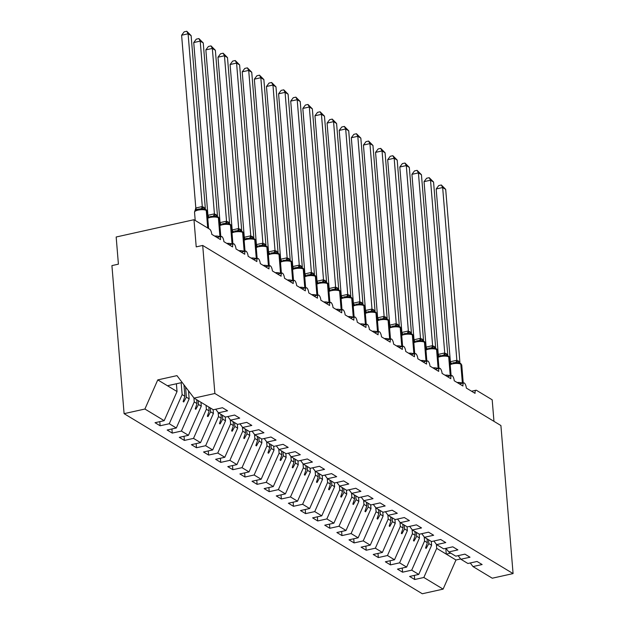 <?xml version="1.0" encoding="UTF-8"?>
<svg xmlns="http://www.w3.org/2000/svg" width="625" height="625" viewBox="0 0 625 625"><rect width="100%" height="100%" fill="white"/><g stroke="black" fill="none" stroke-linecap="round" stroke-linejoin="round"><path stroke-width="0.94" d="M176.398 383.766L177.039 391.539L164.18 420.672L144.906 409.031L124.094 413.656L111.922 265.602L118.406 264.164L116.172 237L193.984 219.719L196.219 246.883L202.703 245.445L214.875 393.492L194.062 398.117L213.336 409.758L222.477 407.727L227.57 410.797L218.43 412.828L225.461 417.078L234.602 415.047L239.695 418.117L230.547 420.148L227.813 416.555M124.094 413.656L422.297 593.75L443.109 589.125L423.836 577.484L414.695 579.516L414.352 575.391M193.984 219.719L209.625 229.164A4.305 1.633 -102.5 0 1 211.781 234.336L220.508 239.609A4.305 1.633 77.5 0 1 221.391 236.5A4.305 1.633 77.5 0 1 221.867 236.562A4.305 1.633 -102.5 0 1 223.898 241.656L232.625 246.93A4.305 1.633 77.5 0 1 233.516 243.82A4.305 1.633 77.5 0 1 233.992 243.883A4.305 1.633 -102.5 0 1 236.023 248.977L244.75 254.25A4.305 1.633 77.5 0 1 245.633 251.141A4.305 1.633 77.5 0 1 246.109 251.211A4.305 1.633 -102.5 0 1 248.141 256.297L256.875 261.57A4.305 1.633 77.5 0 1 257.758 258.461A4.305 1.633 77.5 0 1 258.234 258.531A4.305 1.633 -102.5 0 1 260.266 263.617L268.992 268.891A4.305 1.633 77.5 0 1 269.875 265.781A4.305 1.633 77.5 0 1 270.359 265.852A4.305 1.633 -102.5 0 1 272.391 270.938L281.117 276.211A4.305 1.633 77.5 0 1 282 273.102A4.305 1.633 77.5 0 1 282.477 273.172A4.305 1.633 -102.5 0 1 284.508 278.258L293.234 283.531A4.305 1.633 77.5 0 1 294.125 280.422A4.305 1.633 77.5 0 1 294.602 280.492A4.305 1.633 -102.5 0 1 296.633 285.586L305.359 290.852A4.305 1.633 77.5 0 1 306.242 287.75A4.305 1.633 77.5 0 1 306.719 287.812A4.305 1.633 -102.5 0 1 308.758 292.906L317.484 298.172A4.305 1.633 77.5 0 1 318.367 295.07A4.305 1.633 77.5 0 1 318.844 295.133A4.305 1.633 -102.5 0 1 320.875 300.227L329.602 305.492A4.305 1.633 77.5 0 1 330.484 302.391A4.305 1.633 77.5 0 1 330.969 302.453A4.305 1.633 -102.5 0 1 333 307.547L341.727 312.812A4.305 1.633 77.5 0 1 342.609 309.711A4.305 1.633 77.5 0 1 343.086 309.773A4.305 1.633 -102.5 0 1 345.117 314.867L353.852 320.141A4.305 1.633 77.5 0 1 354.734 317.031A4.305 1.633 77.5 0 1 355.211 317.094A4.305 1.633 -102.5 0 1 357.242 322.188L365.969 327.461A4.305 1.633 77.5 0 1 366.852 324.352A4.305 1.633 77.5 0 1 367.336 324.414A4.305 1.633 -102.5 0 1 369.367 329.508L378.094 334.781A4.305 1.633 77.5 0 1 378.977 331.672A4.305 1.633 77.5 0 1 379.453 331.742A4.305 1.633 -102.5 0 1 381.484 336.828L390.211 342.102A4.305 1.633 77.5 0 1 391.102 338.992A4.305 1.633 77.5 0 1 391.578 339.062A4.305 1.633 -102.5 0 1 393.609 344.148L402.336 349.422A4.305 1.633 77.5 0 1 403.219 346.312A4.305 1.633 77.5 0 1 403.695 346.383A4.305 1.633 -102.5 0 1 405.727 351.469L414.461 356.742A4.305 1.633 77.5 0 1 415.344 353.633A4.305 1.633 77.5 0 1 415.82 353.703A4.305 1.633 -102.5 0 1 417.852 358.789L426.578 364.062A4.305 1.633 77.5 0 1 427.461 360.953A4.305 1.633 77.5 0 1 427.945 361.023A4.305 1.633 -102.5 0 1 429.977 366.109L438.703 371.383A4.305 1.633 77.5 0 1 439.586 368.273A4.305 1.633 77.5 0 1 440.062 368.344A4.305 1.633 -102.5 0 1 442.094 373.438L450.82 378.703A4.305 1.633 77.5 0 1 451.711 375.602A4.305 1.633 77.5 0 1 452.187 375.664A4.305 1.633 -102.5 0 1 454.219 380.758L462.945 386.023A4.305 1.633 77.5 0 1 463.828 382.922A4.305 1.633 77.5 0 1 464.305 382.984A4.305 1.633 -102.5 0 1 466.336 388.078L475.07 393.344A4.305 1.633 77.5 0 1 475.953 390.242L471.547 391.219M431.281 541.383L431.602 545.281L428.828 543.602L426.164 548.383L425.555 548.016L427.344 542.703L424.57 541.031L411.711 570.164L402.57 572.195L402.234 568.062M414.695 579.516L409.602 576.445L418.742 574.414L431.602 545.281M470.25 562.977L472.992 566.57L482.133 564.539L477.039 561.469L467.898 563.492L460.867 559.25L458.133 555.648M419.156 534.062L419.477 537.961L416.711 536.281L414.039 541.062L413.438 540.695L415.219 535.383L412.453 533.711L399.594 562.844L390.445 564.875L390.109 560.742M402.57 572.195L397.477 569.125L406.625 567.094L419.477 537.961M460.867 559.25L470.008 557.219L464.922 554.141L455.773 556.172L448.742 551.93L446.008 548.328M407.039 526.742L407.359 530.633L404.586 528.961L401.922 533.742L401.312 533.375L403.102 528.062L400.328 526.391L387.469 555.523L378.328 557.555L377.984 553.422M390.445 564.875L385.359 561.797L394.5 559.773L407.359 530.633M448.742 551.93L457.891 549.898L452.797 546.82L443.656 548.852L436.625 544.609L433.883 541.008M394.914 519.422L395.234 523.312L392.469 521.641L389.797 526.422L389.195 526.055L390.977 520.742L388.203 519.07L375.352 548.203L366.203 550.234L365.867 546.102M378.328 557.555L373.234 554.477L382.375 552.445L395.234 523.312M436.625 544.609L445.766 542.578L440.672 539.5L431.531 541.531L424.5 537.289L421.766 533.688M382.797 512.102L383.117 515.992L380.344 514.32L377.672 519.102L377.07 518.734L378.852 513.422L376.086 511.75L363.227 540.883L354.086 542.914L353.742 538.781M366.203 550.234L361.117 547.156L370.258 545.125L383.117 515.992M424.5 537.289L433.641 535.258L428.555 532.18L419.406 534.211L412.375 529.969L409.641 526.367M370.672 504.773L370.992 508.672L368.219 507L365.555 511.781L364.945 511.414L366.734 506.102L363.961 504.43L351.102 533.562L341.961 535.594L341.625 531.461M354.086 542.914L348.992 539.836L358.133 537.805L370.992 508.672M412.375 529.969L421.523 527.938L416.43 524.859L407.289 526.891L400.258 522.648L397.523 519.047M358.547 497.453L358.867 501.352L356.102 499.68L353.43 504.461L352.828 504.094L354.609 498.781L351.836 497.109L338.984 526.242L329.836 528.273L329.5 524.141M341.961 535.594L336.867 532.516L346.016 530.484L358.867 501.352M400.258 522.648L409.398 520.617L404.312 517.539L395.164 519.57L388.133 515.32L385.398 511.727M346.43 490.133L346.75 494.031L343.977 492.359L341.312 497.133L340.703 496.773L342.492 491.461L339.719 489.789L326.859 518.922L317.719 520.953L317.375 516.82M329.836 528.273L324.75 525.195L333.891 523.164L346.75 494.031M388.133 515.32L397.281 513.297L392.188 510.219L383.047 512.25L376.016 508L373.273 504.406M334.305 482.812L334.625 486.711L331.852 485.039L329.188 489.812L328.578 489.453L330.367 484.141L327.594 482.461L314.734 511.602L305.594 513.625L305.258 509.5M317.719 520.953L312.625 517.875L321.766 515.844L334.625 486.711M376.016 508L385.156 505.969L380.062 502.898L370.922 504.93L363.891 500.68L361.156 497.086M322.188 475.492L322.508 479.391L319.734 477.719L317.062 482.492L316.461 482.125L318.242 476.82L315.477 475.141L302.617 504.273L293.477 506.305L293.133 502.18M305.594 513.625L300.5 510.555L309.648 508.523L322.508 479.391M363.891 500.68L373.031 498.648L367.945 495.578L358.797 497.609L351.766 493.359L349.031 489.766M310.062 468.172L310.383 472.07L307.609 470.398L304.945 475.172L304.336 474.805L306.125 469.492L303.352 467.82L290.492 496.953L281.352 498.984L281.008 494.859M293.477 506.305L288.383 503.234L297.523 501.203L310.383 472.07M351.766 493.359L360.914 491.328L355.82 488.258L346.68 490.289L339.648 486.039L336.906 482.445M297.938 460.852L298.258 464.75L295.492 463.07L292.82 467.852L292.219 467.484L294 462.172L291.227 460.5L278.375 489.633L269.227 491.664L268.891 487.539M281.352 498.984L276.258 495.914L285.406 493.883L298.258 464.75M339.648 486.039L348.789 484.008L343.695 480.938L334.555 482.969L327.523 478.719L324.789 475.117M285.82 453.531L286.141 457.43L283.367 455.75L280.703 460.531L280.094 460.164L281.883 454.852L279.109 453.18L266.25 482.312L257.109 484.344L256.766 480.211M269.227 491.664L264.141 488.594L273.281 486.562L286.141 457.43M327.523 478.719L336.672 476.688L331.578 473.617L322.438 475.641L315.406 471.398L312.664 467.797M273.695 446.211L274.016 450.109L271.242 448.43L268.578 453.211L267.969 452.844L269.758 447.531L266.984 445.859L254.125 474.992L244.984 477.023L244.648 472.891M257.109 484.344L252.016 481.266L261.156 479.242L274.016 450.109M315.406 471.398L324.547 469.367L319.453 466.289L310.312 468.32L303.281 464.078L300.547 460.477M261.578 438.891L261.898 442.781L259.125 441.109L256.453 445.891L255.852 445.523L257.633 440.211L254.867 438.539L242.008 467.672L232.859 469.703L232.523 465.57M244.984 477.023L239.891 473.945L249.039 471.914L261.898 442.781M303.281 464.078L312.422 462.047L307.336 458.969L298.188 461L291.156 456.758L288.422 453.156M249.453 431.57L249.773 435.461L247 433.789L244.336 438.57L243.727 438.203L245.516 432.891L242.742 431.219L229.883 460.352L220.742 462.383L220.398 458.25M232.859 469.703L227.773 466.625L236.914 464.594L249.773 435.461M291.156 456.758L300.305 454.727L295.211 451.648L286.07 453.68L279.039 449.438L276.297 445.836M237.328 424.25L237.648 428.141L234.883 426.469L232.211 431.25L231.609 430.883L233.391 425.57L230.617 423.898L217.766 453.031L208.617 455.062L208.281 450.93M220.742 462.383L215.648 459.305L224.797 457.273L237.648 428.141M279.039 449.438L288.18 447.406L283.086 444.328L273.945 446.359L266.914 442.117L264.18 438.516M225.211 416.922L225.531 420.82L222.758 419.148L220.094 423.93L219.484 423.562L221.266 418.25L218.5 416.578L205.641 445.711L196.5 447.742L196.156 443.609M208.617 455.062L203.531 451.984L212.672 449.953L225.531 420.82M266.914 442.117L276.055 440.086L270.969 437.008L261.82 439.039L254.789 434.789L252.055 431.195M213.086 409.602L213.406 413.5L210.633 411.828L207.969 416.602L207.359 416.242L209.148 410.93L206.375 409.258L193.516 438.391L184.375 440.422L184.039 436.289M196.5 447.742L191.406 444.664L200.547 442.633L213.406 413.5M254.789 434.789L263.938 432.766L258.844 429.688L249.703 431.719L242.672 427.469L239.938 423.875M200.961 402.281L201.281 406.18L198.516 404.508L195.844 409.281L195.242 408.922L197.023 403.609L194.25 401.93L181.398 431.07L172.25 433.094L171.914 428.969M184.375 440.422L179.281 437.344L188.43 435.313L201.281 406.18M242.672 427.469L251.812 425.437L246.727 422.367L237.578 424.398L230.547 420.148M188.5 390.805L189.164 398.859L186.391 397.188L183.727 401.961L183.117 401.594L184.906 396.289L182.133 394.609L169.273 423.742L160.133 425.773L155.039 422.703L164.18 420.672M172.25 433.094L167.164 430.023L176.305 427.992L189.164 398.859M493.961 421.344L492.188 399.812L476.555 390.367A4.305 1.633 77.5 0 0 475.953 390.242M423.836 577.484L436.695 548.352L436.359 544.258M424.234 536.938L424.57 541.031M412.109 529.617L412.453 533.711M399.992 522.297L400.328 526.391M387.867 514.977L388.203 519.07M375.75 507.656L376.086 511.75M363.625 500.336L363.961 504.43M351.5 493.008L351.836 497.109M339.383 485.687L339.719 489.789M327.258 478.367L327.594 482.461M315.141 471.047L315.477 475.141M303.016 463.727L303.352 467.82M290.891 456.406L291.227 460.5M278.773 449.086L279.109 453.18M266.648 441.766L266.984 445.859M254.523 434.445L254.867 438.539M242.406 427.125L242.742 431.219M230.281 419.805L230.617 423.898M218.164 412.477L218.5 416.578M206.055 405.359L206.375 409.258M193.922 397.938L194.25 401.93M418.742 574.414L411.711 570.164M406.625 567.094L399.594 562.844M394.5 559.773L387.469 555.523M382.375 552.445L375.352 548.203M370.258 545.125L363.227 540.883M358.133 537.805L351.102 533.562M346.016 530.484L338.984 526.242M333.891 523.164L326.859 518.922M321.766 515.844L314.734 511.602M309.648 508.523L302.617 504.273M297.523 501.203L290.492 496.953M285.406 493.883L278.375 489.633M273.281 486.562L266.25 482.312M261.156 479.242L254.125 474.992M249.039 471.914L242.008 467.672M236.914 464.594L229.883 460.352M224.797 457.273L217.766 453.031M212.672 449.953L205.641 445.711M200.547 442.633L193.516 438.391M188.43 435.313L181.398 431.07M176.305 427.992L169.273 423.742M214.875 393.492L513.078 573.586L492.266 578.211L472.992 566.57M427.023 538.812L427.344 542.703M428.508 539.711L428.828 543.602M414.898 531.492L415.219 535.383M416.391 532.391L416.711 536.281M402.781 524.164L403.102 528.062M404.266 525.07L404.586 528.961M390.656 516.844L390.977 520.742M392.148 517.742L392.469 521.641M378.531 509.523L378.852 513.422M380.023 510.422L380.344 514.32M366.414 502.203L366.734 506.102M367.898 503.102L368.219 507M354.289 494.883L354.609 498.781M355.781 495.781L356.102 499.68M342.172 487.563L342.492 491.461M343.656 488.461L343.977 492.359M330.047 480.242L330.367 484.141M331.531 481.141L331.852 485.039M317.922 472.922L318.242 476.82M319.414 473.82L319.734 477.719M305.805 465.602L306.125 469.492M307.289 466.5L307.609 470.398M293.68 458.281L294 462.172M295.172 459.18L295.492 463.07M281.555 450.961L281.883 454.852M283.047 451.859L283.367 455.75M269.438 443.633L269.758 447.531M270.922 444.539L271.242 448.43M257.312 436.312L257.633 440.211M258.805 437.211L259.125 441.109M245.195 428.992L245.516 432.891M246.68 429.891L247 433.789M233.07 421.672L233.391 425.57M234.562 422.57L234.883 426.469M220.945 414.352L221.266 418.25M222.438 415.25L222.758 419.148M208.828 407.031L209.148 410.93M210.312 407.93L210.633 411.828M196.703 399.711L197.023 403.609M198.195 400.609L198.516 404.508M215.688 409.234L218.43 412.828M183.961 384.836L184.906 396.289M185.547 386.922L186.391 397.188M181.156 382.711L182.133 394.609M159.789 421.648L160.133 425.773M177.039 391.539L157.766 379.898L176.961 375.633L194.062 398.117M144.906 409.031L157.766 379.898M443.109 589.125L455.969 559.992L460.641 558.953M513.078 573.586L500.906 425.539L202.703 245.445M167.461 385.75L182.172 382.484M450.75 553.141L446.273 554.141L436.695 548.352M455.969 559.992L446.273 554.141L445.797 548.375M183.578 400.219L183.727 401.961M195.703 407.539L195.844 409.281M207.828 414.859L207.969 416.602M219.945 422.18L220.094 423.93M232.07 429.508L232.211 431.25M244.188 436.828L244.336 438.57M256.312 444.148L256.453 445.891M268.438 451.469L268.578 453.211M280.555 458.789L280.703 460.531M292.68 466.109L292.82 467.852M304.797 473.43L304.945 475.172M316.922 480.75L317.062 482.492M329.047 488.07L329.188 489.812M341.164 495.391L341.312 497.133M353.289 502.711L353.43 504.461M365.414 510.039L365.555 511.781M377.531 517.359L377.672 519.102M389.656 524.68L389.797 526.422M401.773 532L401.922 533.742M413.898 539.32L414.039 541.062M426.023 546.641L426.164 548.383M181.609 35.242L184.172 31.828L186.766 31.25L188.094 33.797L191.125 35.633L205.336 208.492L202.305 206.656L188.094 33.797L181.609 35.242L195.812 207.977L202.297 206.539M205.43 209.398A1.438 1.25 121.1 0 1 205.711 209.516L200.992 208.781L198.242 209.117L196.125 209.867L194.836 211.258L195.812 207.977M208.07 228.219L206.625 210.672A1.438 1.25 -58.9 0 0 206.07 209.734L207.203 211.406A6.172 1.945 175.3 0 0 206.625 210.672L206.266 210.453A6.172 1.945 175.3 0 0 198.078 210.117A6.172 1.945 175.3 0 0 194.531 212.195L194.859 210.938M202.945 209.453L202.305 206.656M186.766 31.25L191.125 35.633M193.734 42.562L196.297 39.148L198.891 38.57L200.219 41.117L203.25 42.953L217.461 215.812L214.414 213.859L200.219 41.117L193.734 42.562L207.93 215.297L214.414 213.859M207.648 216.867L207.93 215.297M210.359 216.438L216.93 216.438A3.156 2.75 121.1 0 1 215.727 214.383M209.281 216.742L207.703 217.539M216.086 236.937L216.672 236.328M215.062 216.781L214.43 213.984M198.891 38.57L203.25 42.953M205.852 49.883L208.422 46.469L211.008 45.891L212.336 48.445L215.367 50.273L229.578 223.133L226.547 221.305L212.336 48.445L205.852 49.883L220.055 222.617L226.539 221.18M219.773 224.187L220.055 222.617M222.484 223.758L225.234 223.43L229.953 224.156A1.438 1.25 121.1 0 1 230.508 225.094A6.172 1.945 175.3 0 0 222.32 224.758A6.172 1.945 175.3 0 0 219.891 225.586M221.398 224.062L219.828 224.859M228.211 244.258L228.797 243.648M227.188 224.102L226.547 221.305M211.008 45.891L215.367 50.273M217.977 57.203L220.539 53.789L223.133 53.211L224.461 55.766L227.492 57.594L241.703 230.453L238.672 228.625L224.461 55.766L217.977 57.203L232.18 229.945L238.664 228.5M231.898 231.508L232.18 229.945M234.609 231.078L237.359 230.75L242.07 231.477A1.438 1.25 121.1 0 1 242.625 232.414A6.172 1.945 175.3 0 0 234.445 232.086A6.172 1.945 175.3 0 0 232.008 232.906M233.523 231.383L231.953 232.18M240.328 251.578L240.914 250.969M239.312 231.422L238.672 228.625M223.133 53.211L227.492 57.594M230.094 64.523L232.664 61.109L235.258 60.531L236.578 63.086L239.609 64.914L253.828 237.773L250.789 235.945L236.578 63.086L230.094 64.523L244.297 237.266L250.781 235.82M244.016 238.828L244.297 237.266M244.07 239.5L246.727 238.398L253.289 238.398A3.156 2.75 121.1 0 1 252.094 236.352M252.453 258.898L253.039 258.289M251.43 238.742L250.789 235.945M235.258 60.531L239.609 64.914M242.219 71.844L244.789 68.43L247.375 67.852L248.703 70.406L251.734 72.234L265.945 245.094L262.914 243.266L248.703 70.406L242.219 71.844L256.422 244.586L262.906 243.141M256.141 246.148L256.422 244.586M258.844 245.719L261.602 245.391L266.32 246.117A1.438 1.25 121.1 0 1 266.875 247.062A6.172 1.945 175.3 0 0 258.688 246.727A6.172 1.945 175.3 0 0 256.258 247.555M257.766 246.023L256.195 246.82M264.57 266.219L265.156 265.609M263.555 246.062L262.914 243.266M247.375 67.852L251.734 72.234M254.344 79.164L256.906 75.75L259.5 75.18L260.828 77.727L263.859 79.555L278.07 252.414L275.039 250.586L260.828 77.727L254.344 79.164L268.547 251.906L275.031 250.461M268.258 253.469L268.547 251.906M270.977 253.039L273.719 252.711L278.438 253.437A1.438 1.25 121.1 0 1 278.992 254.383A6.172 1.945 175.3 0 0 270.812 254.047A6.172 1.945 175.3 0 0 268.375 254.875M269.891 253.344L268.312 254.141M276.695 273.539L277.281 272.93M275.672 253.383L275.039 250.586M259.5 75.18L263.859 79.555M266.461 86.484L269.031 83.07L271.617 82.5L272.945 85.047L275.977 86.875L290.188 259.742L287.156 257.906L272.945 85.047L266.461 86.484L280.664 259.227L287.148 257.789M280.383 260.789L280.664 259.227M283.094 260.359L289.656 260.359A3.156 2.75 121.1 0 1 288.461 258.312M282.008 260.664L280.438 261.461M288.82 280.859L289.406 280.25M287.797 260.703L287.156 257.906M271.617 82.5L275.977 86.875M278.586 93.805L281.148 90.391L283.742 89.82L285.07 92.367L288.102 94.195L302.312 267.062L299.281 265.227L285.07 92.367L278.586 93.805L292.789 266.547L299.273 265.109M292.508 268.109L292.789 266.547M294.133 267.992L297.969 267.352L302.68 268.078A1.438 1.25 121.1 0 1 303.234 269.023A6.172 1.945 175.3 0 0 295.055 268.688A6.172 1.945 175.3 0 0 292.617 269.516M295.211 267.68L292.562 268.781M300.938 288.188L301.523 287.57M299.922 268.023L299.281 265.227M283.742 89.82L288.102 94.195M290.711 101.125L293.273 97.711L295.867 97.141L297.195 99.688L300.219 101.516L314.438 274.383L311.391 272.43L297.195 99.688L290.711 101.125L304.906 273.867L311.391 272.43M304.625 275.43L304.906 273.867M307.336 275L310.086 274.672L314.805 275.406A1.438 1.25 121.1 0 1 315.359 276.344A6.172 1.945 175.3 0 0 307.18 276.008A6.172 1.945 175.3 0 0 304.742 276.836M306.25 275.305L304.68 276.102M313.062 295.508L313.648 294.891M312.039 275.344L311.406 272.547M295.867 97.141L300.219 101.516M302.828 108.453L305.398 105.039L307.984 104.461L309.312 107.008L312.344 108.844L326.555 281.703L323.523 279.867L309.312 107.008L302.828 108.453L317.031 281.188L323.516 279.75M316.75 282.758L317.031 281.188M319.461 282.328L326.023 282.32A3.156 2.75 121.1 0 1 324.828 280.273M318.375 282.625L316.805 283.422M325.188 302.828L325.773 302.211M324.164 282.664L323.523 279.867M307.984 104.461L312.344 108.844M314.953 115.773L317.516 112.359L320.109 111.781L321.438 114.328L324.469 116.164L338.68 289.023L335.648 287.188L321.438 114.328L314.953 115.773L329.156 288.508L335.641 287.07M328.867 290.078L329.156 288.508M331.578 289.648L334.336 289.312L339.047 290.047A1.438 1.25 121.1 0 1 339.602 290.984A6.172 1.945 175.3 0 0 331.422 290.648A6.172 1.945 175.3 0 0 328.984 291.477M330.5 289.953L328.93 290.75M337.305 310.148L337.891 309.531M336.281 289.984L335.648 287.188M320.109 111.781L324.469 116.164M327.07 123.094L329.641 119.68L332.227 119.102L333.555 121.648L336.586 123.484L350.805 296.344L347.766 294.516L333.555 121.648L327.07 123.094L341.273 295.828L347.758 294.391M340.992 297.398L341.273 295.828M343.703 296.969L346.453 296.641L351.172 297.367A1.438 1.25 121.1 0 1 351.727 298.305A6.172 1.945 175.3 0 0 343.539 297.969A6.172 1.945 175.3 0 0 341.109 298.797M342.617 297.273L341.047 298.07M349.43 317.469L350.016 316.859M348.406 297.312L347.766 294.516M332.227 119.102L336.586 123.484M339.195 130.414L341.758 127L344.352 126.422L345.68 128.977L348.711 130.805L362.922 303.664L359.891 301.836L345.68 128.977L339.195 130.414L353.398 303.148L359.883 301.711M353.117 304.719L353.398 303.148M355.828 304.289L358.578 303.961L363.297 304.688A1.438 1.25 121.1 0 1 363.844 305.625A6.172 1.945 175.3 0 0 355.664 305.289A6.172 1.945 175.3 0 0 353.227 306.117M354.742 304.594L353.172 305.391M361.547 324.789L362.133 324.18M360.531 304.633L359.891 301.836M344.352 126.422L348.711 130.805M351.32 137.734L353.883 134.32L356.477 133.742L357.805 136.297L360.836 138.125L375.047 310.984L372 309.031L357.805 136.297L351.32 137.734L365.516 310.477L372 309.031M365.234 312.039L365.516 310.477M367.945 311.609L374.508 311.609A3.156 2.75 121.1 0 1 373.312 309.562M366.867 311.914L365.289 312.711M373.672 332.109L374.258 331.5M372.648 311.953L372.016 309.156M356.477 133.742L360.836 138.125M363.438 145.055L366.008 141.641L368.594 141.062L369.922 143.617L372.953 145.445L387.164 318.305L384.133 316.477L369.922 143.617L363.438 145.055L377.641 317.797L384.125 316.352M377.359 319.359L377.641 317.797M380.07 318.93L386.586 318.914A3.156 2.75 121.1 0 1 385.438 316.883M378.984 319.234L377.414 320.031M385.797 339.43L386.383 338.82M384.773 319.273L384.133 316.477M368.594 141.062L372.953 145.445M375.562 152.375L378.125 148.961L380.719 148.383L382.047 150.938L385.078 152.766L399.289 325.625L396.258 323.797L382.047 150.938L375.562 152.375L389.766 325.117L396.25 323.672M389.484 326.68L389.766 325.117M392.195 326.25L394.945 325.922L399.656 326.648A1.438 1.25 121.1 0 1 400.211 327.594A6.172 1.945 175.3 0 0 392.031 327.258A6.172 1.945 175.3 0 0 389.594 328.086M391.109 326.555L389.539 327.352M397.914 346.75L398.5 346.141M396.898 326.594L396.258 323.797M380.719 148.383L385.078 152.766M387.68 159.695L390.25 156.281L392.844 155.711L394.164 158.258L397.195 160.086L411.414 332.945L408.375 331.117L394.164 158.258L387.68 159.695L401.883 332.438L408.367 330.992M401.602 334L401.883 332.438M404.312 333.57L410.875 333.57A3.156 2.75 121.1 0 1 409.68 331.523M403.227 333.875L401.656 334.672M410.039 354.07L410.625 353.461M409.016 333.914L408.375 331.117M392.844 155.711L397.195 160.086M399.805 167.016L402.375 163.602L404.961 163.031L406.289 165.578L409.32 167.406L423.531 340.273L420.5 338.438L406.289 165.578L399.805 167.016L414.008 339.758L420.492 338.32M413.727 341.32L414.008 339.758M416.438 340.891L419.187 340.562L423.906 341.289A1.438 1.25 121.1 0 1 424.461 342.234A6.172 1.945 175.3 0 0 416.273 341.898A6.172 1.945 175.3 0 0 413.844 342.727M415.352 341.195L413.781 341.992M422.156 361.391L422.742 360.781M421.141 341.234L420.5 338.438M404.961 163.031L409.32 167.406M411.93 174.336L414.492 170.922L417.086 170.352L418.414 172.898L421.445 174.727L435.656 347.594L432.625 345.758L418.414 172.898L411.93 174.336L426.125 347.078L432.617 345.641M425.844 348.641L426.125 347.078M428.555 348.211L431.305 347.883L436.023 348.609A1.438 1.25 121.1 0 1 436.578 349.555A6.172 1.945 175.3 0 0 428.398 349.219A6.172 1.945 175.3 0 0 425.961 350.047M427.477 348.516L425.898 349.312M434.281 368.711L434.867 368.102M433.258 348.555L432.625 345.758M417.086 170.352L421.445 174.727M424.047 181.656L426.617 178.242L429.203 177.672L430.531 180.219L433.562 182.047L447.773 354.914L444.742 353.078L430.531 180.219L424.047 181.656L438.25 354.398L444.734 352.961M437.969 355.961L438.25 354.398M438.023 356.633L443.43 355.203L448.148 355.938A1.438 1.25 121.1 0 1 448.703 356.875A6.172 1.945 175.3 0 0 440.516 356.539A6.172 1.945 175.3 0 0 438.086 357.367M446.406 376.039L446.992 375.422M445.383 355.875L444.742 353.078M429.203 177.672L433.562 182.047M436.172 188.984L438.734 185.57L441.328 184.992L442.656 187.539L445.688 189.367L459.898 362.234L456.867 360.398L442.656 187.539L436.172 188.984L450.375 361.719L456.859 360.281M450.094 363.289L450.375 361.719M452.805 362.852L455.555 362.523L460.266 363.258A1.438 1.25 121.1 0 1 460.82 364.195A6.172 1.945 175.3 0 0 452.641 363.859A6.172 1.945 175.3 0 0 450.203 364.688M451.719 363.156L450.148 363.953M458.523 383.359L459.109 382.742M457.508 363.195L456.867 360.398M441.328 184.992L445.688 189.367M207.703 228L206.266 210.453A1.438 1.25 121.1 0 0 205.711 209.516L206.07 209.734A1.438 1.25 -58.9 0 0 205.875 209.641M204.891 209.141A3.156 2.75 121.1 0 1 203.969 207.281M204.828 209.133L204.758 209.094A3.156 2.75 121.1 0 1 203.609 207.063M200.992 208.781A3.156 1.445 96.1 0 0 202.242 206.531M196.125 209.867A3.156 0.844 60.4 0 0 195.859 207.953M217.555 216.719A1.438 1.25 121.1 0 1 217.828 216.836L219.328 218.727A6.172 1.945 175.3 0 0 218.75 217.992A1.438 1.25 -58.9 0 0 218 216.961M220.289 236.742L218.383 217.773A6.172 1.945 175.3 0 0 210.203 217.438A6.172 1.945 175.3 0 0 207.766 218.266M214.633 236.063A6.172 1.945 -4.7 0 1 219.945 236.789L219.984 236.812M216.922 216.438L217.828 216.836A1.438 1.25 121.1 0 1 218.383 217.773L219.945 236.789A1.438 1.25 121.1 0 1 219.945 236.82M217.016 216.461A3.156 2.75 121.1 0 1 216.094 214.602M213.109 216.109A3.156 1.445 96.1 0 0 214.367 213.852M208.25 217.188A3.156 0.844 60.4 0 0 207.984 215.273M229.68 224.039A1.438 1.25 121.1 0 1 229.953 224.156L231.445 226.047A6.172 1.945 175.3 0 0 230.867 225.312A1.438 1.25 -58.9 0 0 230.125 224.281M226.758 243.383A6.172 1.945 -4.7 0 1 232.07 244.109L232.102 244.133M232.414 244.062L230.508 225.094L232.07 244.109A1.438 1.25 121.1 0 1 232.07 244.141M229.141 223.781A3.156 2.75 121.1 0 1 228.211 221.93M229.023 223.75A3.156 2.75 121.1 0 1 227.852 221.703M225.234 223.43A3.156 1.445 96.1 0 0 226.484 221.172M220.367 224.508A3.156 0.844 60.4 0 0 220.109 222.594M241.797 231.359A1.438 1.25 121.1 0 1 242.07 231.477L243.57 233.367A6.172 1.945 175.3 0 0 242.992 232.641A1.438 1.25 -58.9 0 0 242.242 231.602M238.883 250.703A6.172 1.945 -4.7 0 1 244.188 251.43L244.227 251.453M244.531 251.383L242.625 232.414L244.188 251.43A1.438 1.25 121.1 0 1 244.195 251.461M241.258 231.109A3.156 2.75 121.1 0 1 240.336 229.25M241.195 231.102L241.125 231.062A3.156 2.75 121.1 0 1 239.969 229.031M237.359 230.75A3.156 1.445 96.1 0 0 238.609 228.492M232.492 231.828A3.156 0.844 60.4 0 0 232.227 229.914M253.922 238.68A1.438 1.25 121.1 0 1 254.195 238.797L255.687 240.688A6.172 1.945 175.3 0 0 255.117 239.961A1.438 1.25 -58.9 0 0 254.367 238.922M256.656 258.703L254.75 239.742A6.172 1.945 175.3 0 0 246.57 239.406A6.172 1.945 175.3 0 0 244.133 240.234M251 258.023A6.172 1.945 -4.7 0 1 256.312 258.758L256.344 258.773A1.438 1.25 121.1 0 0 256.312 258.758L254.75 239.742A1.438 1.25 121.1 0 0 254.195 238.797L253.312 238.422M253.383 238.43A3.156 2.75 121.1 0 1 252.461 236.57M249.477 238.07A3.156 1.445 96.1 0 0 250.727 235.82M244.609 239.148A3.156 0.844 60.4 0 0 244.352 237.234M266.039 246A1.438 1.25 121.1 0 1 266.32 246.117L267.812 248.016A6.172 1.945 175.3 0 0 267.234 247.281A1.438 1.25 -58.9 0 0 266.484 246.25M263.125 265.344A6.172 1.945 -4.7 0 1 268.438 266.078L268.469 266.094M268.773 266.031L266.875 247.062L268.438 266.078A1.438 1.25 121.1 0 1 268.438 266.102M265.5 245.75A3.156 2.75 121.1 0 1 264.578 243.891M265.391 245.711A3.156 2.75 121.1 0 1 264.219 243.672M261.602 245.391A3.156 1.445 96.1 0 0 262.852 243.141M256.734 246.469A3.156 0.844 60.4 0 0 256.469 244.555M278.164 253.32A1.438 1.25 121.1 0 1 278.438 253.437L279.938 255.336A6.172 1.945 175.3 0 0 279.359 254.602A1.438 1.25 -58.9 0 0 278.609 253.57M275.25 272.664A6.172 1.945 -4.7 0 1 280.555 273.398L280.594 273.414M280.898 273.352L278.992 254.383L280.555 273.398A1.438 1.25 121.1 0 1 280.562 273.422M277.625 253.07A3.156 2.75 121.1 0 1 276.703 251.211M277.508 253.031A3.156 2.75 121.1 0 1 276.336 250.992M273.719 252.711A3.156 1.445 96.1 0 0 274.977 250.461M268.859 253.789A3.156 0.844 60.4 0 0 268.594 251.875M290.289 260.641A1.438 1.25 121.1 0 1 290.562 260.758L292.055 262.656A6.172 1.945 175.3 0 0 291.477 261.922A1.438 1.25 -58.9 0 0 290.734 260.891M293.023 280.672L291.117 261.703A6.172 1.945 175.3 0 0 282.93 261.367A6.172 1.945 175.3 0 0 280.5 262.195M287.367 279.984A6.172 1.945 -4.7 0 1 292.68 280.719L292.711 280.734A1.438 1.25 121.1 0 0 292.68 280.719L291.117 261.703A1.438 1.25 121.1 0 0 290.562 260.758L289.68 260.383M289.75 260.391A3.156 2.75 121.1 0 1 288.82 258.531M285.844 260.031A3.156 1.445 96.1 0 0 287.094 257.781M280.977 261.109A3.156 0.844 60.4 0 0 280.719 259.195M302.406 267.961A1.438 1.25 121.1 0 1 302.68 268.078L304.18 269.977A6.172 1.945 175.3 0 0 303.602 269.242A1.438 1.25 -58.9 0 0 302.852 268.211M299.492 287.305A6.172 1.945 -4.7 0 1 304.805 288.039L304.836 288.062M305.141 287.992L303.234 269.023L304.805 288.039A1.438 1.25 121.1 0 1 304.805 288.062M301.867 267.711A3.156 2.75 121.1 0 1 300.945 265.852M301.75 267.672A3.156 2.75 121.1 0 1 300.578 265.633M297.969 267.352A3.156 1.445 96.1 0 0 299.219 265.102M293.102 268.438A3.156 0.844 60.4 0 0 292.836 266.516M314.531 275.281A1.438 1.25 121.1 0 1 314.805 275.406L316.297 277.297A6.172 1.945 175.3 0 0 315.727 276.562A1.438 1.25 -58.9 0 0 314.977 275.531M311.609 294.633A6.172 1.945 -4.7 0 1 316.922 295.359L316.961 295.383M317.266 295.312L315.359 276.344L316.922 295.359A1.438 1.25 121.1 0 1 316.922 295.391M313.992 275.031A3.156 2.75 121.1 0 1 313.07 273.172M313.922 275.023L313.859 274.984A3.156 2.75 121.1 0 1 312.703 272.953M310.086 274.672A3.156 1.445 96.1 0 0 311.336 272.422M305.227 275.758A3.156 0.844 60.4 0 0 304.961 273.836M326.648 282.602A1.438 1.25 121.1 0 1 326.93 282.727L328.422 284.617A6.172 1.945 175.3 0 0 327.844 283.883A1.438 1.25 -58.9 0 0 327.102 282.852M329.391 302.633L327.484 283.664A6.172 1.945 175.3 0 0 319.297 283.328A6.172 1.945 175.3 0 0 316.867 284.156M323.734 301.953A6.172 1.945 -4.7 0 1 329.047 302.68L329.078 302.703A1.438 1.25 121.1 0 1 329.047 302.711L327.484 283.664A1.438 1.25 121.1 0 0 326.93 282.727L326.047 282.344M326.109 282.352A3.156 2.75 121.1 0 1 325.188 280.492M322.211 281.992A3.156 1.445 96.1 0 0 323.461 279.742M317.344 283.078A3.156 0.844 60.4 0 0 317.078 281.156M338.773 289.93A1.438 1.25 121.1 0 1 339.047 290.047L340.547 291.938A6.172 1.945 175.3 0 0 339.969 291.203A1.438 1.25 -58.9 0 0 339.219 290.172M335.859 309.273A6.172 1.945 -4.7 0 1 341.164 310L341.203 310.023M341.508 309.953L339.602 290.984L341.164 310A1.438 1.25 121.1 0 1 341.172 310.031M338.234 289.672A3.156 2.75 121.1 0 1 337.312 287.812M338.117 289.633A3.156 2.75 121.1 0 1 336.945 287.594M334.336 289.312A3.156 1.445 96.1 0 0 335.586 287.062M329.469 290.398A3.156 0.844 60.4 0 0 329.203 288.484M350.898 297.25A1.438 1.25 121.1 0 1 351.172 297.367L352.664 299.258A6.172 1.945 175.3 0 0 352.086 298.523A1.438 1.25 -58.9 0 0 351.344 297.492M347.977 316.594A6.172 1.945 -4.7 0 1 353.289 317.32L353.32 317.344M353.633 317.273L351.727 298.305L353.289 317.32A1.438 1.25 121.1 0 1 353.289 317.352M350.359 296.992A3.156 2.75 121.1 0 1 349.43 295.133M350.289 296.984L350.219 296.953A3.156 2.75 121.1 0 1 349.07 294.914M346.453 296.641A3.156 1.445 96.1 0 0 347.703 294.383M341.586 297.719A3.156 0.844 60.4 0 0 341.328 295.805M363.016 304.57A1.438 1.25 121.1 0 1 363.297 304.688L364.789 306.578A6.172 1.945 175.3 0 0 364.211 305.844A1.438 1.25 -58.9 0 0 363.461 304.812M360.102 323.914A6.172 1.945 -4.7 0 1 365.414 324.641L365.445 324.664A1.438 1.25 121.1 0 1 365.414 324.672M365.75 324.594L363.844 305.625L365.414 324.641M362.477 304.312A3.156 2.75 121.1 0 1 361.555 302.461M362.359 304.281A3.156 2.75 121.1 0 1 361.195 302.234M358.578 303.961A3.156 1.445 96.1 0 0 359.828 301.703M353.711 305.039A3.156 0.844 60.4 0 0 353.445 303.125M375.141 311.891A1.438 1.25 121.1 0 1 375.414 312.008L376.914 313.898A6.172 1.945 175.3 0 0 376.336 313.172A1.438 1.25 -58.9 0 0 375.586 312.133M377.875 331.914L375.969 312.945A6.172 1.945 175.3 0 0 367.789 312.617A6.172 1.945 175.3 0 0 365.352 313.438M372.219 331.234A6.172 1.945 -4.7 0 1 377.531 331.961L377.57 331.984M374.508 311.609L375.414 312.008A1.438 1.25 121.1 0 1 375.969 312.945L377.531 331.961A1.438 1.25 121.1 0 1 377.531 331.992M374.602 311.641A3.156 2.75 121.1 0 1 373.68 309.781M370.695 311.281A3.156 1.445 96.1 0 0 371.953 309.023M365.836 312.359A3.156 0.844 60.4 0 0 365.57 310.445M387.258 319.211A1.438 1.25 121.1 0 1 387.539 319.328L389.031 321.219A6.172 1.945 175.3 0 0 388.453 320.492A1.438 1.25 -58.9 0 0 387.711 319.453M390 339.234L388.094 320.273A6.172 1.945 175.3 0 0 379.906 319.938A6.172 1.945 175.3 0 0 377.477 320.766M384.344 338.555A6.172 1.945 -4.7 0 1 389.656 339.289L389.688 339.305M386.586 318.914L387.539 319.328A1.438 1.25 121.1 0 1 388.094 320.273L389.656 339.289A1.438 1.25 121.1 0 1 389.656 339.312M386.719 318.961A3.156 2.75 121.1 0 1 385.797 317.102M382.82 318.602A3.156 1.445 96.1 0 0 384.07 316.344M377.953 319.68A3.156 0.844 60.4 0 0 377.695 317.766M399.383 326.531A1.438 1.25 121.1 0 1 399.656 326.648L401.156 328.547A6.172 1.945 175.3 0 0 400.578 327.812A1.438 1.25 -58.9 0 0 399.828 326.781M396.469 345.875A6.172 1.945 -4.7 0 1 401.773 346.609L401.813 346.625A1.438 1.25 121.1 0 0 401.773 346.609L400.211 327.594L402.117 346.562M398.844 326.281A3.156 2.75 121.1 0 1 397.922 324.422M398.781 326.273L398.711 326.234A3.156 2.75 121.1 0 1 397.555 324.203M394.945 325.922A3.156 1.445 96.1 0 0 396.195 323.672M390.078 327A3.156 0.844 60.4 0 0 389.812 325.086M411.508 333.852A1.438 1.25 121.1 0 1 411.781 333.969L413.273 335.867A6.172 1.945 175.3 0 0 412.703 335.133A1.438 1.25 -58.9 0 0 411.953 334.102M414.242 353.883L412.336 334.914A6.172 1.945 175.3 0 0 404.156 334.578A6.172 1.945 175.3 0 0 401.719 335.406M408.586 353.195A6.172 1.945 -4.7 0 1 413.898 353.93L413.93 353.945M410.875 333.57L411.781 333.969A1.438 1.25 121.1 0 1 412.336 334.914L413.898 353.93A1.438 1.25 121.1 0 1 413.898 353.953M410.969 333.602A3.156 2.75 121.1 0 1 410.047 331.742M407.062 333.242A3.156 1.445 96.1 0 0 408.312 330.992M402.195 334.32A3.156 0.844 60.4 0 0 401.938 332.406M423.625 341.172A1.438 1.25 121.1 0 1 423.906 341.289L425.398 343.188A6.172 1.945 175.3 0 0 424.82 342.453A1.438 1.25 -58.9 0 0 424.07 341.422M420.711 360.516A6.172 1.945 -4.7 0 1 426.023 361.25L426.055 361.266M426.359 361.203L424.461 342.234L426.023 361.25A1.438 1.25 121.1 0 1 426.023 361.273M423.086 340.922A3.156 2.75 121.1 0 1 422.164 339.062M422.977 340.883A3.156 2.75 121.1 0 1 421.805 338.844M419.187 340.562A3.156 1.445 96.1 0 0 420.438 338.312M414.32 341.641A3.156 0.844 60.4 0 0 414.055 339.727M435.75 348.492A1.438 1.25 121.1 0 1 436.023 348.609L437.523 350.508A6.172 1.945 175.3 0 0 436.945 349.773A1.438 1.25 -58.9 0 0 436.195 348.742M432.836 367.836A6.172 1.945 -4.7 0 1 438.141 368.57L438.18 368.594A1.438 1.25 121.1 0 0 438.141 368.57L436.578 349.555L438.484 368.523M435.211 348.242A3.156 2.75 121.1 0 1 434.289 346.383M435.141 348.234L435.078 348.195A3.156 2.75 121.1 0 1 433.922 346.164M431.305 347.883A3.156 1.445 96.1 0 0 432.562 345.633M426.445 348.961A3.156 0.844 60.4 0 0 426.18 347.047M447.875 355.812A1.438 1.25 121.1 0 1 448.148 355.938L449.641 357.828A6.172 1.945 175.3 0 0 449.062 357.094A1.438 1.25 -58.9 0 0 448.32 356.062M444.953 375.164A6.172 1.945 -4.7 0 1 450.266 375.891L450.297 375.914M450.609 375.844L448.703 356.875L450.266 375.891A1.438 1.25 121.1 0 1 450.266 375.922M447.336 355.562A3.156 2.75 121.1 0 1 446.406 353.703M447.219 355.523A3.156 2.75 121.1 0 1 446.047 353.484M443.43 355.203A3.156 1.445 96.1 0 0 444.68 352.953M438.562 356.289A3.156 0.844 60.4 0 0 438.305 354.367M459.992 363.133A1.438 1.25 121.1 0 1 460.266 363.258L461.766 365.148A6.172 1.945 175.3 0 0 461.188 364.414A1.438 1.25 -58.9 0 0 460.438 363.383M457.078 382.484A6.172 1.945 -4.7 0 1 462.391 383.211L462.422 383.234M462.727 383.164L460.82 364.195L462.391 383.211A1.438 1.25 121.1 0 1 462.391 383.242M459.453 362.883A3.156 2.75 121.1 0 1 458.531 361.023M459.391 362.875L459.32 362.836A3.156 2.75 121.1 0 1 458.164 360.805M455.555 362.523A3.156 1.445 96.1 0 0 456.805 360.273M450.688 363.609A3.156 0.844 60.4 0 0 450.422 361.688M221.391 236.5L216.984 237.477M233.516 243.82L229.102 244.797M245.633 251.141L241.227 252.117M257.758 258.461L253.352 259.438M269.875 265.781L265.469 266.766M282 273.102L277.594 274.086M294.125 280.422L289.711 281.406M306.242 287.75L301.836 288.727M318.367 295.07L313.961 296.047M330.484 302.391L326.078 303.367M342.609 309.711L338.203 310.688M354.734 317.031L350.32 318.008M366.852 324.352L362.445 325.328M378.977 331.672L374.57 332.648M391.102 338.992L386.688 339.969M403.219 346.312L398.812 347.297M415.344 353.633L410.938 354.617M427.461 360.953L423.055 361.938M439.586 368.273L435.18 369.258M451.711 375.602L447.297 376.578M463.828 382.922L459.422 383.898M194.531 212.195L195.211 220.453M207.203 211.406L208.609 228.547M198.242 209.117L197.156 209.422M219.328 218.727L220.797 236.633M231.445 226.047L232.922 243.953M243.57 233.367L245.039 251.273M255.687 240.688L257.164 258.594M246.727 238.398L245.648 238.703M267.812 248.016L269.281 265.914M279.938 255.336L281.406 273.234M292.055 262.656L293.531 280.555M304.18 269.977L305.648 287.875M316.297 277.297L317.773 295.195M328.422 284.617L329.891 302.523M340.547 291.938L342.016 309.844M352.664 299.258L354.141 317.164M364.789 306.578L366.258 324.484M376.914 313.898L378.383 331.805M389.031 321.219L390.508 339.125M401.156 328.547L402.625 346.445M413.273 335.867L414.75 353.766M425.398 343.188L426.867 361.086M437.523 350.508L438.992 368.406M449.641 357.828L451.117 375.727M440.68 355.531L439.594 355.844M461.766 365.148L463.234 383.055"/></g></svg>
